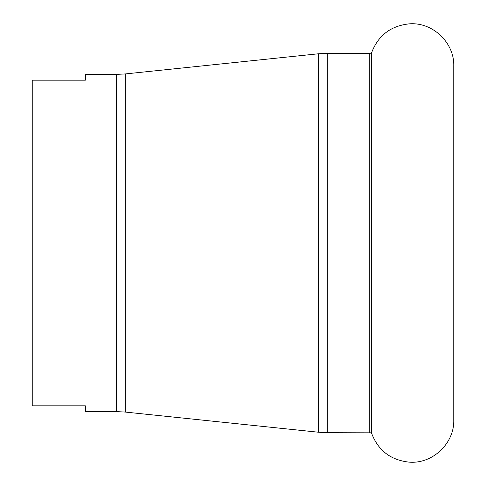 <?xml version="1.0" encoding="UTF-8"?>
<svg xmlns="http://www.w3.org/2000/svg" width="486" height="486" viewBox="0 0 486 486"><rect width="100%" height="100%" fill="white"/><g stroke="black" fill="none" stroke-linecap="round" stroke-linejoin="round"><path stroke-width="0.73" d="M371.444 243L371.444 53.168C377.926 35.739 390.404 25.977 408.884 23.887C432.321 21.7 454.434 42.422 453.766 65.956L453.766 420.044C454.434 443.578 432.321 464.3 408.884 462.113C390.404 460.023 377.926 450.261 371.444 432.832L371.444 243M116.537 411.618L85.348 411.618L85.348 405.816L32.234 405.816L32.234 80.184L85.348 80.184L85.348 74.382L116.537 74.382L116.537 411.618L125.291 412.067L318.561 432.236L327.309 432.692L371.444 432.832M116.537 74.382L125.291 73.933L318.561 53.764L327.309 53.308L369.293 53.308L369.293 432.692M327.309 53.308L327.309 432.692M318.561 53.764L318.561 432.236M125.291 73.933L125.291 412.067M369.293 53.308L371.444 53.168"/></g></svg>
